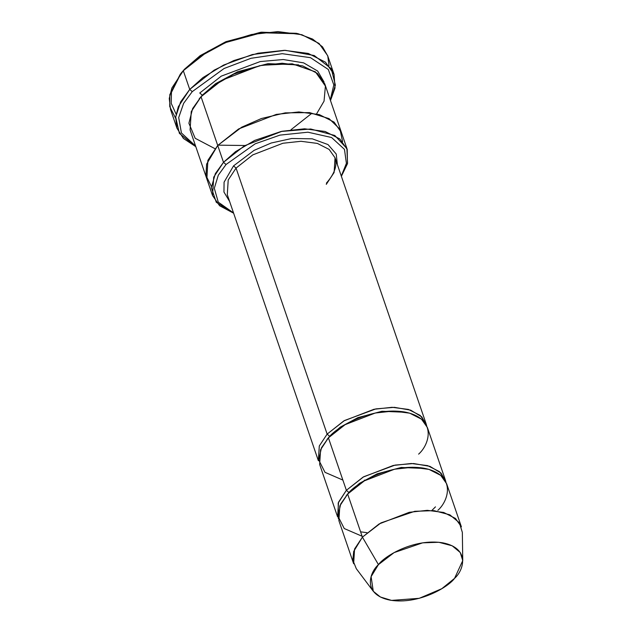 <?xml version="1.0" encoding="UTF-8"?>
<svg xmlns="http://www.w3.org/2000/svg" width="632" height="632" viewBox="0 0 632 632"><rect width="100%" height="100%" fill="white"/><g stroke="black" fill="none" stroke-linecap="round" stroke-linejoin="round"><path stroke-width="0.95" d="M426.118 423.803L335.039 157.787L329.138 149.413L317.351 143.417L300.958 141.284L282.899 143.259L252.776 154.887L236.06 168.096L228.215 179.962L227.291 194.68L318.362 460.688L319.294 445.979L327.131 434.105L343.848 420.904L373.978 409.275L392.03 407.3L408.43 409.433L420.209 415.422L426.118 423.803L426.647 425.707L421.757 416.851L410.666 410.152L394.376 407.332L375.874 408.888L344.472 420.541L327.131 434.105L329.651 436.317L327.036 439.422L329.651 436.317L327.131 434.105L236.06 168.096L233.54 165.884L224.083 182.174L223.949 192.033L229.613 201.466L223.949 192.033L224.083 182.174L233.54 165.884L254.127 150.337L271.199 143.014L291.787 138.487L312.295 138.835L328.032 144.586L336.224 154.034L337.362 164.573L336.224 154.034L328.032 144.586L312.295 138.835L291.787 138.487L271.199 143.014L254.127 150.337L233.54 165.884L236.06 168.096L252.776 154.887L282.899 143.259L300.958 141.284L317.351 143.417L329.138 149.413L335.039 157.787L334.115 172.504L326.27 184.37M175.593 118.2L169.732 106.595L169.818 94.666L180.302 74.189L184.552 69.165L181.629 72.554L184.552 69.165L200.202 55.624L226.066 41.641L261.45 32.185L297.277 33.543M334.075 74.402L335.015 87.998L330.489 100.543L335.379 85.13L331.302 68.714L314.223 55.521L285.34 50.339L252.35 54.542L223.641 65.049L202.927 77.602L189.726 89.428L214.106 70.176L233.753 60.577L258.046 53.214L284.368 50.331L308.282 53.444L325.464 62.181L334.075 74.402L327.66 55.663L319.049 43.45L301.867 34.713L277.954 31.6L251.631 34.483L227.338 41.846L207.691 51.445L183.312 70.697L189.726 89.428L192.246 91.64L224.107 68.493L250.983 58.294L282.251 53.681L310.494 57.678L328.316 69.481L333.815 84.925L330.267 99.903L333.815 84.925L328.316 69.481L310.494 57.678L282.251 53.681L250.983 58.294L224.107 68.493L192.246 91.64L183.643 103.316L178.698 117.576L181.424 132.965L195.58 146.024L181.424 132.965L178.698 117.576L183.643 103.316L192.246 91.64L189.726 89.428L180.641 101.855L175.672 117.086L179.385 133.368L195.802 146.656L183.422 138.455L176.944 128.201L175.664 117.212L178.295 106.745L189.726 89.428L183.312 70.697L171.88 88.006L169.25 98.481L170.529 109.47L176.944 128.201M211.412 186.511L205.929 175.427L206.617 164.107L217.724 145.455L241.629 127.237L261.356 118.54L285.301 112.859L309.625 112.615L329.043 118.626L340 129.26L342.576 141.6L340 129.26L329.043 118.626L309.625 112.607L285.301 112.859L261.356 118.54L241.629 127.23L217.724 145.455L238.62 128.952L276.279 114.408L298.849 111.943L319.342 114.605L334.075 122.095L341.454 132.57L324.777 83.866L317.398 73.391L302.665 65.902L282.172 63.232L259.602 65.704L221.943 80.24L201.047 96.743L223.499 162.313L226.019 164.525L255.17 143.82L279.921 135.122L307.942 132.199L331.579 137.515L344.472 149.365L346.399 163.348L341.288 176.044L346.399 163.348L344.472 149.365L331.579 137.515L307.942 132.199L279.921 135.122L255.17 143.82L226.019 164.525L218.293 175.19L214.311 188.289L218.261 202.137L233.54 212.937L218.261 202.137L214.311 188.289L218.293 175.19L226.019 164.525L223.499 162.313L215.33 173.666L211.357 187.657L216.27 202.287L233.627 213.197L219.604 205.748L212.542 195.541L213.703 177.15L223.499 162.313L217.724 145.455L207.928 160.291L206.767 178.682L207.928 160.291L217.724 145.455L201.047 96.743L213.6 85.699L233.84 74.102L261.806 65.262L292.205 63.808L315.415 71.851L325.409 86.078L324.05 101.152L316.585 113.879M353.644 563.728L354.568 549.011L362.413 537.137L347.655 494.05L339.818 505.924L338.886 520.642L353.644 563.728M462.75 560.616L462.34 532.373L459.385 522.775L449.826 514.811L433.971 510.64L414.766 511.304L380.954 522.885L362.413 537.137L378.442 564.637L394.092 552.613L422.611 542.841L438.813 542.28L452.188 545.795L460.254 552.518L462.75 560.616L454.55 578.375C463.769 570.262 470.595 548.307 442.787 542.833C414.26 538.14 384.604 555.97 378.442 564.637C369.222 572.75 362.397 594.704 390.205 600.179C418.732 604.871 448.388 587.033 454.55 578.375L441.823 588.684L419.245 598.322L391.532 600.4L380.385 597.003L373.275 591.252L371.103 576.661L378.442 564.637L362.413 537.137L353.715 551.388L352.814 560.047L356.29 568.682L373.275 591.252M346.273 495.622L348.896 492.518L346.375 490.306L338.199 503.033L338.357 518.73M445.355 479.996L427.398 427.548L421.497 419.166L409.71 413.178L393.317 411.045L375.258 413.02L345.135 424.649L328.419 437.85L346.375 490.306L328.419 437.85L320.574 449.723L319.65 464.441L337.607 516.889L338.539 502.179L346.375 490.306L363.092 477.105L393.223 465.476L411.274 463.493L427.667 465.634L439.453 471.622L445.355 479.996L445.892 481.908L440.994 473.052L429.91 466.353L413.612 463.533L395.111 465.089L363.716 476.741L346.375 490.306L348.896 492.518L359.537 483.322L377.138 473.834L401.202 467.467L425.47 468.51L401.202 467.467L377.138 473.834L359.537 483.322L348.896 492.518M362.112 536.268L344.243 528.534L337.994 516.218L340.703 503.957L347.655 494.05C354.963 483.78 390.118 462.64 423.93 468.201C456.889 474.695 448.799 500.718 437.873 510.332M329.651 436.317L340.293 427.121L357.902 417.634L381.965 411.266L406.234 412.309L381.965 411.266L357.902 417.634L340.293 427.121L329.651 436.317M342.868 480.067L324.998 472.333L318.749 460.017L321.467 447.756L328.419 437.85C335.718 427.588 370.873 406.447 404.685 412.001C437.652 418.495 429.562 444.517 418.629 454.132M199.143 98.916L202.287 95.211L199.767 92.999L202.287 95.211L215.662 83.645L237.774 71.708L268.007 63.65L298.581 64.867L268.007 63.65L237.774 71.708L215.662 83.645L202.287 95.211L199.143 98.916M324.05 82.018L317.675 71.061L303.629 62.868L283.231 59.519L260.21 61.573L221.279 76.132L199.767 92.999L221.279 76.132L260.21 61.573L283.231 59.519L303.629 62.868L317.675 71.061L324.05 82.018M347.221 149.429L347.45 163.728L341.383 176.304L347.56 163.293L346.897 148.536L334.802 135.477L310.739 129.007L281.161 131.464L254.657 140.423L235.515 151.656L223.499 162.313L244.394 145.81L282.054 131.274L304.616 128.802L325.109 131.472L339.842 138.961L347.221 149.429L341.454 132.57L334.067 122.095L319.342 114.613L298.849 111.943L276.279 114.408L238.62 128.952L217.724 145.455L207.873 160.433L206.869 178.982L190.09 129.979L191.251 111.588L201.047 96.743L192.618 108.601L188.905 123.248L195.177 138.29L214.959 148.67M364.277 480.241L365.778 480.036L364.277 480.241M400.514 468.146L401.818 467.388L400.514 468.146M227.291 194.68L228.215 179.962L236.06 168.096L327.131 434.105M176.083 114.123L171.217 103.34L171.454 92.359L180.973 73.367M347.655 494.05L362.413 537.137L379.129 523.936L409.252 512.307L427.311 510.332L443.704 512.465L455.49 518.453L461.392 526.835L446.642 483.749L440.733 475.367L428.954 469.379L412.554 467.246L394.502 469.221L364.372 480.849L347.655 494.05M298.32 33.78L296.274 33.298L260.542 32.303L225.569 41.846L200.044 55.742L183.312 70.697L199.254 56.88L225.537 42.573L261.537 32.753L298.32 33.78L312.627 39.089L322.518 46.847L327.787 56.043L329.011 65.673M335.039 157.787C337.543 165.252 334.66 173.689 326.404 183.106M181.629 72.554L180.302 74.189M435.48 506.856L431.846 510.474M366.963 532.689L360.588 531.82M311.426 113.618L290.989 129.734M244.9 145.51L218 145.155M212.542 195.541L206.767 178.682"/></g></svg>
